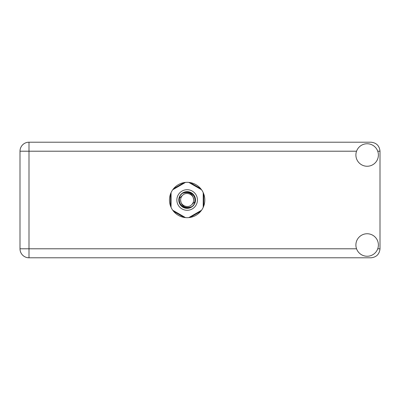 <?xml version="1.0" encoding="UTF-8"?>
<svg xmlns="http://www.w3.org/2000/svg" width="400" height="400" viewBox="0 0 400 400"><rect width="100%" height="100%" fill="white"/><g stroke="black" fill="none" stroke-linecap="round" stroke-linejoin="round"><path stroke-width="0.6" d="M184.15 182.575L173.55 188.695M200.735 188.695L190.135 182.575M203.73 206.12L203.73 193.88M190.135 217.425L200.735 211.305M173.55 211.305L184.15 217.425M170.555 193.88L170.555 206.12M367.145 256.25A11.25 11.25 0 0 0 378.395 245A11.25 11.25 0 0 0 367.145 233.75A11.25 11.25 0 0 0 355.895 245A11.25 11.25 0 0 0 367.145 256.25M367.145 166.25A11.25 11.25 0 0 0 378.395 155A11.25 11.25 0 0 0 367.145 143.75A11.25 11.25 0 0 0 355.895 155A11.25 11.25 0 0 0 367.145 166.25M187.145 182.32A17.68 17.68 0 0 0 169.465 200A17.68 17.68 0 0 0 187.145 217.68A17.68 17.68 0 0 0 204.82 200A17.68 17.68 0 0 0 187.145 182.32M356.55 151.205L29 151.205L29 248.795L20 248.795A9 9 0 0 0 29 257.795A9 9 0 0 1 20 248.795L20 151.205A9 9 0 0 1 29 142.205L371 142.205C376.43 142.78 379.43 145.78 380 151.205L380 248.795C379.43 254.22 376.43 257.22 371 257.795L29 257.795L29 248.795L356.55 248.795M176.855 200A10.285 10.285 0 0 0 187.145 210.285A10.285 10.285 0 0 0 197.43 200A10.285 10.285 0 0 0 187.145 189.715A10.285 10.285 0 0 0 176.855 200M178.785 200A8.355 8.355 0 0 0 187.145 208.355A8.355 8.355 0 0 0 195.5 200A8.355 8.355 0 0 0 187.145 191.645A8.355 8.355 0 0 0 178.785 200M179.59 198.01L182.53 195.385A6.525 6.525 0 0 0 180.62 200C181.225 205.815 184.44 208.2 190.265 207.16L192.235 206.51L194.365 204.02L194.695 201.99A7.81 7.81 0 0 0 184.025 192.84L182.05 193.49L179.92 195.98L179.59 198.01A7.81 7.81 0 0 0 190.265 207.16M182.53 195.385C186.265 191.225 193.97 194.415 193.67 200C193.06 194.185 189.845 191.8 184.025 192.84M194.695 201.99L191.755 204.615A6.525 6.525 0 0 0 193.67 200M191.755 204.615C188.02 208.775 180.315 205.585 180.62 200M188.8 182.4L201.555 189.765M172.73 189.765L185.485 182.4M171.07 207.365L171.07 192.635M185.485 217.6L172.73 210.235M201.555 210.235L188.8 217.6M203.215 192.635L203.215 207.365M377.735 248.795L380 248.795M380 151.205L377.735 151.205M20 151.205L29 151.205L29 142.205A9 9 0 0 0 20 151.205"/></g></svg>
